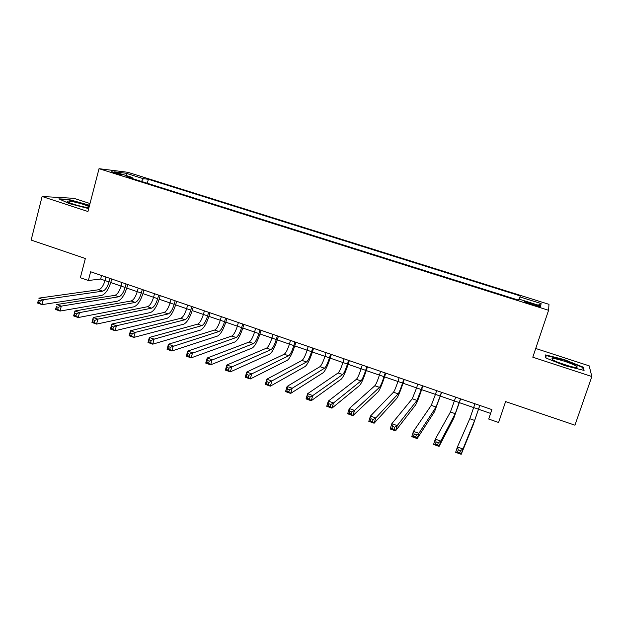 <?xml version="1.0" encoding="UTF-8"?>
<svg xmlns="http://www.w3.org/2000/svg" width="623" height="623" viewBox="0 0 623 623"><rect width="100%" height="100%" fill="white"/><g stroke="black" fill="none" stroke-linecap="round" stroke-linejoin="round"><path stroke-width="0.93" d="M114.141 173.054C119.678 174.674 122.396 175.258 122.295 174.798L119.227 173.661C113.729 172.041 111.011 171.465 111.089 171.917L114.141 173.054M90.008 203.534L73.973 198.324L42.099 196.494L31.15 240.065L85.351 258.514L80.344 277.718L88.357 280.49L100.646 279.049L105.03 280.56M548.98 304.336L127.886 172.306L99.034 168.685L548.583 310.293L548.98 304.336M548.583 310.293L532.79 357.197L591.85 376.541L589.179 365.857L535.725 348.475M591.85 376.541L574.951 425.19L505.596 401.586L498.602 422.48L488.72 419.053L491.874 409.591L90.639 271.76L88.357 280.49M534.846 304.445L530.453 303.058C525.703 301.625 523.678 301.228 524.379 301.851L534.604 305.434C539.37 306.866 541.395 307.271 540.678 306.641L534.846 304.445L534.526 305.41M132.302 178.552L132.123 177.407L126.718 176.792L518.367 300.099L518.866 299.063L540.709 305.932L541.107 303.565L519.901 296.906L520.361 295.964L148.375 179.276L143.391 178.7L141.429 181.425M132.123 177.407L114.352 171.823L126.041 173.256L143.391 178.7M42.099 196.494L87.936 211.509L99.034 168.685M110.769 282.538L121.072 286.089C119.445 291.354 117.358 294.438 114.819 295.349L56.779 304.53L61.303 306.134L60.026 311.064L117.708 301.119C121.485 299.71 124.592 295.068 127.03 287.187L127.746 284.509M126.781 288.06L137.247 291.665M142.932 293.62L153.57 297.288C151.919 302.591 149.902 305.737 147.519 306.711L93.263 317.504L97.873 319.14L96.557 324.108L150.447 312.536C153.99 311.025 156.996 306.298 159.465 298.355L160.204 295.66M159.215 299.235L170.032 302.957M175.647 304.888L186.643 308.681M192.219 310.604L203.394 314.451M208.931 316.359L220.293 320.277C218.595 325.665 216.711 328.928 214.655 330.05L168.444 344.239L173.241 345.944L171.839 350.99L217.661 335.992C220.721 334.255 223.517 329.357 226.063 321.289L226.842 318.548M225.799 322.177L237.347 326.156C235.634 331.561 233.789 334.855 231.818 336.015L187.718 351.092L192.562 352.813L191.136 357.882L234.848 341.988C237.768 340.197 240.517 335.252 243.079 327.145L243.873 324.404M242.814 328.033L254.55 332.082M259.978 333.951L271.908 338.063C270.172 343.514 268.396 346.871 266.605 348.109L226.858 365.008L231.811 366.768L230.331 371.876L269.673 354.137C272.337 352.229 274.969 347.19 277.57 339.021L278.388 336.256M277.297 339.917L289.422 344.098C287.67 349.573 285.941 352.961 284.236 354.238L246.731 372.079L251.731 373.855L250.236 378.986L287.328 360.296C289.851 358.326 292.428 353.241 295.053 345.041L295.878 342.268M294.772 345.936L307.1 350.188M312.403 352.018L324.933 356.333C323.15 361.854 321.499 365.304 319.988 366.667L287.102 386.439L292.21 388.254L290.661 393.417L323.119 372.78C325.362 370.693 327.815 365.506 330.478 357.236L331.327 354.448M330.198 358.147L342.93 362.531M348.156 364.33L361.091 368.793C359.284 374.361 357.711 377.881 356.395 379.321L328.329 401.095L333.546 402.949L331.942 408.158L359.572 385.497C361.519 383.285 363.848 377.997 366.558 369.657L367.438 366.846M366.269 370.576L379.423 375.108M384.555 376.876L397.918 381.478M403.011 383.231L416.592 387.911L412.286 398.751L391.828 423.679L397.209 425.595L395.535 430.867L415.533 405.028C417.028 402.606 419.162 397.17 421.935 388.729L422.846 385.878M421.631 389.648L435.438 394.406L431.272 405.355L413.454 431.365L418.89 433.304L417.184 438.6L434.543 411.655L441.66 392.342M440.43 396.127L454.463 400.963M459.408 402.668L473.659 407.574L469.773 418.734L457.407 446.995L462.967 448.973L461.199 454.315L473.091 425.104L479.819 405.456M478.557 409.264L490.597 413.415M101.58 275.522L100.646 279.049M519.138 299.149L519.901 296.906M147.308 183.271L148.375 179.276M538.21 305.145L541.107 303.565M126.041 173.256L126.453 175.631M564.321 359.596L545.6 354.915L545.413 357.781L564.781 365.623L584.086 370.412L583.432 367.251L564.321 359.596L564.165 360.047M89.564 205.247L68.39 199.376L58.889 198.854L69.122 203.534L88.692 208.612M582.957 368.637L583.432 367.251M68.273 199.835L68.39 199.376M87.524 204.819L87.641 204.383M474.921 403.774L473.667 407.559L478.495 409.225L474.64 420.432L462.967 448.973L460.49 450.647L458.263 449.853L457.555 451.994L459.782 452.789L460.49 450.647M479.749 405.433L478.495 409.225M459.782 452.789L461.199 454.315L455.647 452.329L457.407 446.995L458.263 449.853M455.647 452.329L457.555 451.994M564.547 364.704C573.215 367.391 577.435 368.115 577.202 366.885C575.59 365.436 571.291 363.536 564.29 361.184C554.057 358.085 550.195 357.618 552.687 359.79C555.109 361.239 559.065 362.874 564.547 364.704M569.562 366.207L558.325 362.454M545.444 357.345L546.06 355.523L564.204 360.055L582.723 367.477L583.268 370.21M545.904 357.976L546.06 355.523M89.182 206.696C85.468 204.874 79.908 203.184 72.509 201.611C67.728 200.746 66.116 200.847 67.681 201.93C71.45 203.776 77.073 205.481 84.533 207.054L88.949 207.607M81.2 206.345L75.11 204.718M60.065 199.391L68.616 199.851L89.447 205.683M455.701 397.17L450.429 412.013L435.306 439.137L440.811 441.092L439.075 446.411L453.723 418.352L460.646 398.868M460.49 398.813L455.249 413.688L440.811 441.092L438.296 442.743L436.092 441.956L435.399 444.09L437.603 444.877L438.296 442.743M437.603 444.877L439.075 446.411L433.577 444.448L435.306 439.137L436.092 441.956M433.577 444.448L435.399 444.09M436.661 390.629L435.446 394.39L440.181 396.026L436.045 407.014L418.89 433.304L416.343 434.924L414.163 434.145L413.477 436.264L415.658 437.042L416.343 434.924M441.403 392.256L440.181 396.026M415.658 437.042L417.184 438.6L411.748 436.653L413.454 431.365L414.163 434.145M411.748 436.653L413.477 436.264M417.792 384.15L416.592 387.895L421.288 389.515L417.013 400.394L397.209 425.595L394.632 427.183L392.467 426.412L391.797 428.531L393.954 429.302L394.632 427.183M422.495 385.762L421.288 389.515M393.954 429.302L395.535 430.867L390.154 428.943L391.828 423.679L392.467 426.412M390.154 428.943L391.797 428.531M399.109 377.725L397.926 381.463C396.08 387.101 394.6 390.683 393.479 392.217L370.436 416.071L375.762 417.963L374.112 423.219L396.703 398.455C398.354 396.103 400.55 390.722 403.307 382.312L404.202 379.477M403.759 379.329L402.575 383.067C400.729 388.705 399.257 392.303 398.167 393.845L375.762 417.963L373.146 419.528L371.012 418.773L370.35 420.875L372.484 421.639L373.146 419.528M372.484 421.639L374.112 423.219L368.793 421.319L370.436 416.071L371.012 418.773M368.793 421.319L370.35 420.875M380.591 371.37L379.423 375.093C377.6 380.7 376.074 384.251 374.851 385.738L349.269 408.54L354.542 410.417L352.914 415.65L378.052 391.945C379.851 389.663 382.117 384.336 384.85 375.957L385.73 373.13M385.201 372.951L384.033 376.681C382.203 382.296 380.692 385.855 379.493 387.35L354.542 410.417L351.886 411.959L349.776 411.203L349.129 413.306L351.24 414.054L351.886 411.959M351.24 414.054L352.914 415.65L347.65 413.765L349.269 408.54L349.776 411.203M347.65 413.765L349.129 413.306M362.243 365.062L361.099 368.777L365.662 370.35C363.848 375.942 362.29 379.462 360.99 380.926L333.546 402.949L330.86 404.467L328.773 403.727L328.134 405.814L330.221 406.554L330.86 404.467M366.815 366.636L365.662 370.35M330.221 406.554L331.942 408.158L326.74 406.297L328.329 401.095L328.773 403.727M326.74 406.297L328.134 405.814M344.067 358.817L342.93 362.516C341.131 368.076 339.527 371.565 338.102 372.967L307.606 393.728L312.769 395.566L311.196 400.753L341.264 379.111C343.359 376.954 345.749 371.729 348.436 363.419L349.301 360.616M348.592 360.374L347.455 364.073C345.656 369.641 344.06 373.138 342.658 374.548L312.769 395.566L310.052 397.053L307.988 396.321L307.357 398.401L309.421 399.133L310.052 397.053M309.421 399.133L311.196 400.753L306.041 398.907L307.606 393.728L307.988 396.321M306.041 398.907L307.357 398.401M326.055 352.634L324.933 356.317L329.419 357.859C327.628 363.404 325.993 366.861 324.497 368.24L292.21 388.254L289.461 389.718L287.413 388.993L286.798 391.065L288.846 391.797L289.461 389.718M330.54 354.176L329.419 357.859M288.846 391.797L290.661 393.417L285.56 391.594L287.102 386.439L287.413 388.993M285.56 391.594L286.798 391.065M308.206 346.497L307.1 350.173C305.332 355.686 303.642 359.105 302.03 360.429L266.815 379.22L271.869 381.019L270.343 386.167L305.138 366.511C307.528 364.478 310.044 359.346 312.684 351.107L313.525 348.327M312.653 348.031L311.547 351.699C309.771 357.228 308.089 360.655 306.5 361.979L269.089 382.46L267.065 381.743L266.457 383.807L268.482 384.523L269.089 382.46M268.482 384.523L270.343 386.167L265.297 384.36L266.815 379.22L267.065 381.743M265.297 384.36L266.457 383.807M290.513 340.423L289.43 344.083L293.83 345.601C292.07 351.099 290.349 354.495 288.667 355.78L248.927 375.28L246.918 374.563L246.326 376.619L248.328 377.336L248.927 375.28M294.92 341.941L293.83 345.601M248.328 377.336L250.236 378.986L245.236 377.203L246.731 372.079L246.918 374.563M245.236 377.203L246.326 376.619M272.983 334.403L271.916 338.048L276.277 339.551C274.533 345.025 272.773 348.389 270.997 349.635L228.968 368.17L226.99 367.461L226.398 369.509L228.384 370.218L228.968 368.17M277.352 335.898L276.277 339.551M228.384 370.218L230.331 371.876L225.386 370.109L226.858 365.008L226.99 367.461M225.386 370.109L226.398 369.509M255.609 328.43L254.558 332.067C252.821 337.518 251.014 340.836 249.138 342.035L207.186 358.015L212.085 359.759L210.636 364.844L252.183 348.031C254.978 346.186 257.665 341.194 260.25 333.056L261.053 330.299M259.939 329.917L258.88 333.554C257.143 339.013 255.344 342.339 253.491 343.553L209.219 361.138L207.257 360.437L206.68 362.477L208.643 363.178L209.219 361.138M208.643 363.178L210.636 364.844L205.738 363.092L207.186 358.015L207.257 360.437M205.738 363.092L206.68 362.477M238.391 322.519L237.347 326.141L241.638 327.612C239.917 333.048 238.079 336.35 236.133 337.518L189.672 354.176L187.733 353.482L187.157 355.507L189.104 356.2L189.672 354.176M242.682 323.991L241.638 327.612M189.104 356.2L191.136 357.882L186.293 356.154L187.718 351.092L187.733 353.482M186.293 356.154L187.157 355.507M221.329 316.655L220.301 320.261L224.545 321.725C222.839 327.137 220.97 330.408 218.93 331.537L170.328 347.276L168.405 346.59L167.836 348.615L169.76 349.301L170.328 347.276M225.581 318.119L224.545 321.725M169.76 349.301L171.839 350.99L167.042 349.277L168.444 344.239L168.405 346.59M167.042 349.277L167.836 348.615M204.406 310.846L203.394 314.436C201.704 319.825 199.788 323.057 197.647 324.139L149.364 337.456L154.115 339.146L152.736 344.169L200.637 330.05C203.814 328.376 206.665 323.516 209.196 315.479L209.967 312.754M208.627 312.294L207.607 315.892C205.909 321.281 204.009 324.521 201.883 325.611L154.115 339.146L151.171 340.454L149.271 339.776L148.718 341.793L150.618 342.471L151.171 340.454M150.618 342.471L152.736 344.169L147.986 342.471L149.364 337.456L149.271 339.776M147.986 342.471L148.718 341.793M187.64 305.083L186.643 308.665C184.961 314.031 183.014 317.232 180.787 318.283L130.472 330.735L135.183 332.409L133.82 337.417L183.754 324.162C187.064 322.543 189.968 317.73 192.476 309.724L193.231 307.007M191.822 306.524L190.817 310.106C189.135 315.472 187.196 318.68 184.992 319.739L135.183 332.409L132.208 333.702L130.324 333.032L129.779 335.034L131.671 335.711L132.208 333.702M131.671 335.711L133.82 337.417L129.125 335.735L130.472 330.735L130.324 333.032M129.125 335.735L129.779 335.034M171.021 299.375L170.04 302.942C168.366 308.284 166.38 311.461 164.083 312.473L111.774 324.085L116.431 325.743L115.091 330.727L167.026 318.322C170.453 316.757 173.412 311.991 175.896 304.016L176.652 301.306M175.164 300.8L174.175 304.367C172.501 309.717 170.531 312.894 168.241 313.922L116.431 325.743L113.441 327.013L111.572 326.351L111.042 328.344L112.903 329.014L113.441 327.013M112.903 329.014L115.091 330.727L110.442 329.069L111.774 324.085L111.572 326.351M110.442 329.069L111.042 328.344M154.543 293.713L153.577 297.272L157.674 298.682C156.015 304.008 154.006 307.162 151.646 308.151L97.873 319.14L94.86 320.393L93.006 319.739L92.484 321.725L94.33 322.387L94.86 320.393M158.655 295.123L157.674 298.682M94.33 322.387L96.557 324.108L91.955 322.465L93.263 317.504L93.006 319.739M91.955 322.465L92.484 321.725M138.213 288.106L137.255 291.65C135.612 296.945 133.556 300.068 131.095 301.002L74.931 310.986L79.495 312.606L78.202 317.551L134.007 306.804C137.667 305.34 140.728 300.66 143.173 292.748L143.905 290.061M142.285 289.5L141.32 293.051C139.677 298.355 137.628 301.477 135.191 302.428L79.495 312.606L76.458 313.844L74.628 313.19L74.114 315.168L75.944 315.822L76.458 313.844M75.944 315.822L78.202 317.551L73.639 315.923L74.931 310.986L74.628 313.19M73.639 315.923L74.114 315.168M122.022 282.538L121.072 286.074L125.106 287.46C123.471 292.748 121.399 295.839 118.876 296.758L61.303 306.134L58.243 307.349L56.428 306.703L55.922 308.681L57.729 309.327L58.243 307.349M126.056 283.924L125.106 287.46M57.729 309.327L60.026 311.064L55.509 309.452L56.428 306.703M55.509 309.452L55.922 308.681M105.965 277.025L105.038 280.545C103.418 285.801 101.3 288.87 98.683 289.742L38.813 298.137L43.283 299.733L42.029 304.639L101.557 295.481C105.443 294.126 108.597 289.524 111.019 281.674L111.727 279.003M109.967 278.403L109.033 281.923C107.413 287.187 105.303 290.256 102.702 291.136L43.283 299.733L40.199 300.925L38.408 300.286L37.91 302.248L39.701 302.895L40.199 300.925M39.701 302.895L42.029 304.639L37.559 303.043L38.408 300.286M37.559 303.043L37.91 302.248M530.134 304.024L530.453 303.058M474.64 420.432L469.773 418.734M459.252 402.59L454.463 400.947M455.249 413.688L450.429 412.013M436.045 407.014L431.272 405.355M417.013 400.394L412.286 398.751M402.575 383.067L397.926 381.463M398.167 393.845L393.479 392.217M384.033 376.681L379.423 375.093M379.493 387.35L374.851 385.738M360.99 380.926L356.395 379.321M347.455 364.073L342.93 362.516M342.658 374.548L338.102 372.967M324.497 368.24L319.988 366.667M311.547 351.699L307.1 350.173M306.5 361.979L302.03 360.429M288.667 355.78L284.236 354.238M270.997 349.635L266.605 348.109M258.88 333.554L254.558 332.067M253.491 343.553L249.138 342.035M236.133 337.518L231.818 336.015M218.93 331.537L214.655 330.05M207.607 315.892L203.394 314.436M201.883 325.611L197.647 324.139M190.817 310.106L186.643 308.665M184.992 319.739L180.787 318.283M174.175 304.367L170.04 302.942M168.241 313.922L164.083 312.473M151.646 308.151L147.519 306.711M141.32 293.051L137.255 291.65M135.191 302.428L131.095 301.002M118.876 296.758L114.819 295.349M109.033 281.923L105.038 280.545M102.702 291.136L98.683 289.742M574.803 367.368L577.202 366.885M88.123 207.576L89.019 207.327"/></g></svg>
